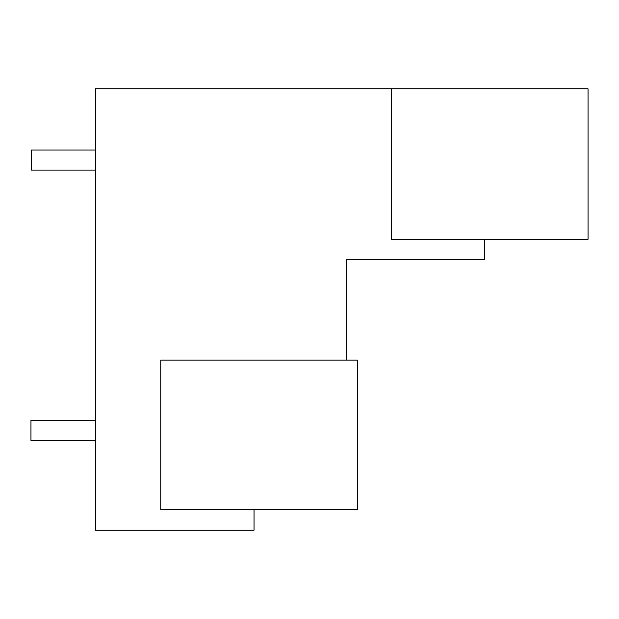 <?xml version="1.0" encoding="UTF-8"?>
<svg xmlns="http://www.w3.org/2000/svg" width="619" height="619" viewBox="0 0 619 619"><rect width="100%" height="100%" fill="white"/><g stroke="black" fill="none" stroke-linecap="round" stroke-linejoin="round"><path stroke-width="0.93" d="M391.448 88.827L391.448 239.282L588.05 239.282L588.05 88.827L95.55 88.827L95.55 530.174L254.03 530.174L254.03 509.607M484.731 239.282L484.731 259.346L346.315 259.346L346.315 360.157M357.349 509.607L160.747 509.607L160.747 360.157L357.349 360.157L357.349 509.607M95.55 150.015L31.352 150.015L31.352 170.078L95.55 170.078M95.55 440.403L30.95 440.403L30.95 420.34L95.55 420.34"/></g></svg>
